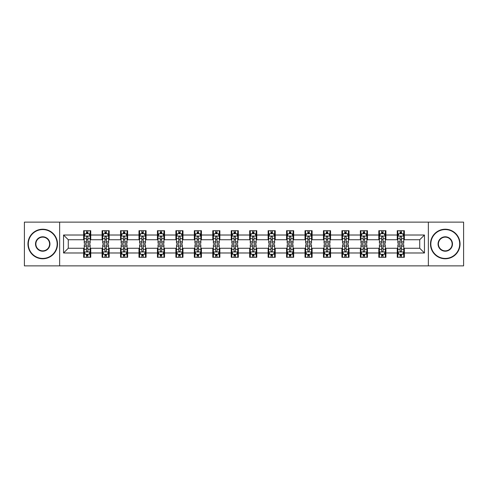 <?xml version="1.0" encoding="UTF-8"?>
<svg xmlns="http://www.w3.org/2000/svg" width="488" height="488" viewBox="0 0 488 488"><rect width="100%" height="100%" fill="white"/><g stroke="black" fill="none" stroke-linecap="round" stroke-linejoin="round"><path stroke-width="0.73" d="M428.36 265.875L463.6 265.875L463.6 222.125L428.36 222.125L428.36 265.875L59.64 265.875L59.64 222.125L24.4 222.125L24.4 265.875L59.64 265.875M428.36 222.125L59.64 222.125M404.357 235.015L404.357 230.696L397.256 230.696L397.256 235.015L385.904 235.015L385.904 230.696L378.81 230.696L378.81 235.015L367.458 235.015L367.458 230.696L360.364 230.696L360.364 235.015L349.011 235.015L349.011 230.696L341.917 230.696L341.917 235.015L330.565 235.015L330.565 230.696L323.465 230.696L323.465 235.015L312.113 235.015L312.113 230.696L305.018 230.696L305.018 235.015L293.666 235.015L293.666 230.696L286.572 230.696L286.572 235.015L275.22 235.015L275.22 230.696L268.125 230.696L268.125 235.015L256.773 235.015L256.773 230.696L249.679 230.696L249.679 235.015L238.321 235.015L238.321 230.696L231.227 230.696L231.227 235.015L219.874 235.015L219.874 230.696L212.78 230.696L212.78 235.015L201.428 235.015L201.428 230.696L194.334 230.696L194.334 235.015L182.982 235.015L182.982 230.696L175.887 230.696L175.887 235.015L164.535 235.015L164.535 230.696L157.435 230.696L157.435 235.015L146.083 235.015L146.083 230.696L138.988 230.696L138.988 235.015L127.636 235.015L127.636 230.696L120.542 230.696L120.542 235.015L109.19 235.015L109.19 230.696L102.096 230.696L102.096 235.015L90.744 235.015L90.744 230.696L83.643 230.696L83.643 235.015L63.544 235.015L63.544 252.985L68.271 248.258L83.643 248.258L83.643 257.304L90.744 257.304L90.744 248.258L102.096 248.258L102.096 257.304L109.19 257.304L109.19 248.258L120.542 248.258L120.542 257.304L127.636 257.304L127.636 248.258L138.988 248.258L138.988 257.304L146.083 257.304L146.083 248.258L157.435 248.258L157.435 257.304L164.535 257.304L164.535 248.258L175.887 248.258L175.887 257.304L182.982 257.304L182.982 248.258L194.334 248.258L194.334 257.304L201.428 257.304L201.428 248.258L212.78 248.258L212.78 257.304L219.874 257.304L219.874 248.258L231.227 248.258L231.227 257.304L238.321 257.304L238.321 248.258L249.679 248.258L249.679 257.304L256.773 257.304L256.773 248.258L268.125 248.258L268.125 257.304L275.22 257.304L275.22 248.258L286.572 248.258L286.572 257.304L293.666 257.304L293.666 248.258L305.018 248.258L305.018 257.304L312.113 257.304L312.113 248.258L323.465 248.258L323.465 257.304L330.565 257.304L330.565 248.258L341.917 248.258L341.917 257.304L349.011 257.304L349.011 248.258L360.364 248.258L360.364 257.304L367.458 257.304L367.458 248.258L378.81 248.258L378.81 257.304L385.904 257.304L385.904 248.258L397.256 248.258L397.256 257.304L404.357 257.304L404.357 248.258L419.729 248.258L419.729 239.742L404.357 239.742L404.357 235.015L424.456 235.015L424.456 252.985L404.357 252.985M397.256 252.985L385.904 252.985M378.81 252.985L367.458 252.985M360.364 252.985L349.011 252.985M341.917 252.985L330.565 252.985M323.465 252.985L312.113 252.985M305.018 252.985L293.666 252.985M286.572 252.985L275.22 252.985M268.125 252.985L256.773 252.985M249.679 252.985L238.321 252.985M231.227 252.985L219.874 252.985M212.78 252.985L201.428 252.985M194.334 252.985L182.982 252.985M175.887 252.985L164.535 252.985M157.435 252.985L146.083 252.985M138.988 252.985L127.636 252.985M120.542 252.985L109.19 252.985M102.096 252.985L90.744 252.985M83.643 252.985L63.544 252.985M397.256 235.015L397.256 239.742L385.904 239.742L385.904 235.015M378.81 235.015L378.81 239.742L367.458 239.742L367.458 235.015M360.364 235.015L360.364 239.742L349.011 239.742L349.011 235.015M341.917 235.015L341.917 239.742L330.565 239.742L330.565 235.015M323.465 235.015L323.465 239.742L312.113 239.742L312.113 235.015M305.018 235.015L305.018 239.742L293.666 239.742L293.666 235.015M286.572 235.015L286.572 239.742L275.22 239.742L275.22 235.015M268.125 235.015L268.125 239.742L256.773 239.742L256.773 235.015M249.679 235.015L249.679 239.742L238.321 239.742L238.321 235.015M231.227 235.015L231.227 239.742L219.874 239.742L219.874 235.015M212.78 235.015L212.78 239.742L201.428 239.742L201.428 235.015M194.334 235.015L194.334 239.742L182.982 239.742L182.982 235.015M175.887 235.015L175.887 239.742L164.535 239.742L164.535 235.015M157.435 235.015L157.435 239.742L146.083 239.742L146.083 235.015M138.988 235.015L138.988 239.742L127.636 239.742L127.636 235.015M120.542 235.015L120.542 239.742L109.19 239.742L109.19 235.015M102.096 235.015L102.096 239.742L90.744 239.742L90.744 235.015M83.643 235.015L83.643 239.742L68.271 239.742L63.544 235.015M68.271 239.742L68.271 248.258M424.456 252.985L419.729 248.258M419.729 239.742L424.456 235.015M83.643 233.654L84.235 233.654M86.486 233.654L87.901 233.654M90.152 233.654L90.744 233.654M83.643 239.626L84.235 239.626M86.486 239.626L87.901 239.626M90.152 239.626L90.744 239.626M83.643 248.374L84.235 248.374M86.486 248.374L87.901 248.374M90.152 248.374L90.744 248.374M83.643 254.346L84.235 254.346M86.486 254.346L87.901 254.346M90.152 254.346L90.744 254.346M102.096 248.374L102.687 248.374M104.932 248.374L106.353 248.374M108.598 248.374L109.19 248.374M102.096 254.346L102.687 254.346M104.932 254.346L106.353 254.346M108.598 254.346L109.19 254.346M102.096 233.654L102.687 233.654M104.932 233.654L106.353 233.654M108.598 233.654L109.19 233.654M102.096 239.626L102.687 239.626M104.932 239.626L106.353 239.626M108.598 239.626L109.19 239.626M120.542 248.374L121.134 248.374M123.379 248.374L124.8 248.374M127.045 248.374L127.636 248.374M120.542 254.346L121.134 254.346M123.379 254.346L124.8 254.346M127.045 254.346L127.636 254.346M120.542 233.654L121.134 233.654M123.379 233.654L124.8 233.654M127.045 233.654L127.636 233.654M120.542 239.626L121.134 239.626M123.379 239.626L124.8 239.626M127.045 239.626L127.636 239.626M138.988 248.374L139.58 248.374M141.825 248.374L143.246 248.374M145.491 248.374L146.083 248.374M138.988 254.346L139.58 254.346M141.825 254.346L143.246 254.346M145.491 254.346L146.083 254.346M138.988 233.654L139.58 233.654M141.825 233.654L143.246 233.654M145.491 233.654L146.083 233.654M138.988 239.626L139.58 239.626M141.825 239.626L143.246 239.626M145.491 239.626L146.083 239.626M157.435 248.374L158.027 248.374M160.278 248.374L161.693 248.374M163.944 248.374L164.535 248.374M157.435 254.346L158.027 254.346M160.278 254.346L161.693 254.346M163.944 254.346L164.535 254.346M157.435 233.654L158.027 233.654M160.278 233.654L161.693 233.654M163.944 233.654L164.535 233.654M157.435 239.626L158.027 239.626M160.278 239.626L161.693 239.626M163.944 239.626L164.535 239.626M175.887 248.374L176.479 248.374M178.724 248.374L180.145 248.374M182.39 248.374L182.982 248.374M175.887 254.346L176.479 254.346M178.724 254.346L180.145 254.346M182.39 254.346L182.982 254.346M175.887 233.654L176.479 233.654M178.724 233.654L180.145 233.654M182.39 233.654L182.982 233.654M175.887 239.626L176.479 239.626M178.724 239.626L180.145 239.626M182.39 239.626L182.982 239.626M194.334 248.374L194.925 248.374M197.17 248.374L198.592 248.374M200.836 248.374L201.428 248.374M194.334 254.346L194.925 254.346M197.17 254.346L198.592 254.346M200.836 254.346L201.428 254.346M194.334 233.654L194.925 233.654M197.17 233.654L198.592 233.654M200.836 233.654L201.428 233.654M194.334 239.626L194.925 239.626M197.17 239.626L198.592 239.626M200.836 239.626L201.428 239.626M212.78 248.374L213.372 248.374M215.617 248.374L217.038 248.374M219.283 248.374L219.874 248.374M212.78 254.346L213.372 254.346M215.617 254.346L217.038 254.346M219.283 254.346L219.874 254.346M212.78 233.654L213.372 233.654M215.617 233.654L217.038 233.654M219.283 233.654L219.874 233.654M212.78 239.626L213.372 239.626M215.617 239.626L217.038 239.626M219.283 239.626L219.874 239.626M231.227 248.374L231.818 248.374M234.069 248.374L235.484 248.374M237.735 248.374L238.321 248.374M231.227 254.346L231.818 254.346M234.069 254.346L235.484 254.346M237.735 254.346L238.321 254.346M231.227 233.654L231.818 233.654M234.069 233.654L235.484 233.654M237.735 233.654L238.321 233.654M231.227 239.626L231.818 239.626M234.069 239.626L235.484 239.626M237.735 239.626L238.321 239.626M249.679 248.374L250.265 248.374M252.516 248.374L253.931 248.374M256.182 248.374L256.773 248.374M249.679 254.346L250.265 254.346M252.516 254.346L253.931 254.346M256.182 254.346L256.773 254.346M249.679 233.654L250.265 233.654M252.516 233.654L253.931 233.654M256.182 233.654L256.773 233.654M249.679 239.626L250.265 239.626M252.516 239.626L253.931 239.626M256.182 239.626L256.773 239.626M268.125 248.374L268.717 248.374M270.962 248.374L272.383 248.374M274.628 248.374L275.22 248.374M268.125 254.346L268.717 254.346M270.962 254.346L272.383 254.346M274.628 254.346L275.22 254.346M268.125 233.654L268.717 233.654M270.962 233.654L272.383 233.654M274.628 233.654L275.22 233.654M268.125 239.626L268.717 239.626M270.962 239.626L272.383 239.626M274.628 239.626L275.22 239.626M286.572 248.374L287.164 248.374M289.408 248.374L290.83 248.374M293.075 248.374L293.666 248.374M286.572 254.346L287.164 254.346M289.408 254.346L290.83 254.346M293.075 254.346L293.666 254.346M286.572 233.654L287.164 233.654M289.408 233.654L290.83 233.654M293.075 233.654L293.666 233.654M286.572 239.626L287.164 239.626M289.408 239.626L290.83 239.626M293.075 239.626L293.666 239.626M305.018 248.374L305.61 248.374M307.855 248.374L309.276 248.374M311.521 248.374L312.113 248.374M305.018 254.346L305.61 254.346M307.855 254.346L309.276 254.346M311.521 254.346L312.113 254.346M305.018 233.654L305.61 233.654M307.855 233.654L309.276 233.654M311.521 233.654L312.113 233.654M305.018 239.626L305.61 239.626M307.855 239.626L309.276 239.626M311.521 239.626L312.113 239.626M323.465 248.374L324.056 248.374M326.307 248.374L327.722 248.374M329.973 248.374L330.565 248.374M323.465 254.346L324.056 254.346M326.307 254.346L327.722 254.346M329.973 254.346L330.565 254.346M323.465 233.654L324.056 233.654M326.307 233.654L327.722 233.654M329.973 233.654L330.565 233.654M323.465 239.626L324.056 239.626M326.307 239.626L327.722 239.626M329.973 239.626L330.565 239.626M341.917 248.374L342.509 248.374M344.754 248.374L346.175 248.374M348.42 248.374L349.011 248.374M341.917 254.346L342.509 254.346M344.754 254.346L346.175 254.346M348.42 254.346L349.011 254.346M341.917 233.654L342.509 233.654M344.754 233.654L346.175 233.654M348.42 233.654L349.011 233.654M341.917 239.626L342.509 239.626M344.754 239.626L346.175 239.626M348.42 239.626L349.011 239.626M360.364 248.374L360.955 248.374M363.2 248.374L364.621 248.374M366.866 248.374L367.458 248.374M360.364 254.346L360.955 254.346M363.2 254.346L364.621 254.346M366.866 254.346L367.458 254.346M360.364 233.654L360.955 233.654M363.2 233.654L364.621 233.654M366.866 233.654L367.458 233.654M360.364 239.626L360.955 239.626M363.2 239.626L364.621 239.626M366.866 239.626L367.458 239.626M378.81 248.374L379.402 248.374M381.647 248.374L383.068 248.374M385.313 248.374L385.904 248.374M378.81 254.346L379.402 254.346M381.647 254.346L383.068 254.346M385.313 254.346L385.904 254.346M378.81 233.654L379.402 233.654M381.647 233.654L383.068 233.654M385.313 233.654L385.904 233.654M378.81 239.626L379.402 239.626M381.647 239.626L383.068 239.626M385.313 239.626L385.904 239.626M397.256 248.374L397.848 248.374M400.099 248.374L401.514 248.374M403.765 248.374L404.357 248.374M397.256 254.346L397.848 254.346M400.099 254.346L401.514 254.346M403.765 254.346L404.357 254.346M397.256 233.654L397.848 233.654M400.099 233.654L401.514 233.654M403.765 233.654L404.357 233.654M397.256 239.626L397.848 239.626M400.099 239.626L401.514 239.626M403.765 239.626L404.357 239.626M87.901 232.233L86.486 232.233M90.152 241.81L87.901 241.81L87.901 243.292L90.152 243.292L90.152 236.076L88.968 233.709L85.418 233.709L84.235 236.076L84.235 243.292L86.486 243.292L86.486 241.81L84.235 241.81M84.235 236.076L84.235 230.696M90.152 236.076L90.152 230.696M86.486 233.709L86.486 230.696M87.901 230.696L87.901 233.709M87.901 241.81L87.901 236.967C87.431 236.052 86.956 236.052 86.486 236.967L86.486 241.81M86.486 255.767L87.901 255.767M84.235 246.19L86.486 246.19L86.486 244.708L84.235 244.708L84.235 251.924L85.418 254.291L88.968 254.291L90.152 251.924L90.152 244.708L87.901 244.708L87.901 246.19L90.152 246.19M90.152 251.924L90.152 257.304M84.235 251.924L84.235 257.304M87.901 254.291L87.901 257.304M86.486 257.304L86.486 254.291M86.486 246.19L86.486 251.033C86.956 251.948 87.431 251.948 87.901 251.033L87.901 246.19M42.73 229.573A14.426 14.426 0 0 0 28.304 244A14.426 14.426 0 0 0 42.73 258.426A14.426 14.426 0 0 0 57.157 244A14.426 14.426 0 0 0 42.73 229.573M42.73 258.78A14.78 14.78 0 0 1 27.95 244A14.78 14.78 0 0 1 42.73 229.22A14.78 14.78 0 0 1 57.511 244A14.78 14.78 0 0 1 42.73 258.78M42.73 236.784A7.216 7.216 0 0 1 49.941 244A7.216 7.216 0 0 1 42.73 251.216A7.216 7.216 0 0 1 35.514 244A7.216 7.216 0 0 1 42.73 236.784M42.73 250.856A6.856 6.856 0 0 0 49.587 244A6.856 6.856 0 0 0 42.73 237.144A6.856 6.856 0 0 0 35.868 244A6.856 6.856 0 0 0 42.73 250.856M445.269 229.573A14.426 14.426 0 0 0 430.843 244A14.426 14.426 0 0 0 445.269 258.426A14.426 14.426 0 0 0 459.696 244A14.426 14.426 0 0 0 445.269 229.573M445.269 258.78A14.78 14.78 0 0 1 430.489 244A14.78 14.78 0 0 1 445.269 229.22A14.78 14.78 0 0 1 460.05 244A14.78 14.78 0 0 1 445.269 258.78M445.269 236.784A7.216 7.216 0 0 1 452.486 244A7.216 7.216 0 0 1 445.269 251.216A7.216 7.216 0 0 1 438.059 244A7.216 7.216 0 0 1 445.269 236.784M445.269 250.856A6.856 6.856 0 0 0 452.132 244A6.856 6.856 0 0 0 445.269 237.144A6.856 6.856 0 0 0 438.413 244A6.856 6.856 0 0 0 445.269 250.856M106.353 232.233L104.932 232.233M108.598 241.81L106.353 241.81L106.353 243.292L108.598 243.292L108.598 236.076L107.415 233.709L103.865 233.709L102.687 236.076L102.687 243.292L104.932 243.292L104.932 241.81L102.687 241.81M102.687 236.076L102.687 230.696M108.598 236.076L108.598 230.696M104.932 233.709L104.932 230.696M106.353 230.696L106.353 233.709M106.353 241.81L106.353 236.967C105.878 236.052 105.408 236.052 104.932 236.967L104.932 241.81M124.8 232.233L123.379 232.233M127.045 241.81L124.8 241.81L124.8 243.292L127.045 243.292L127.045 236.076L125.861 233.709L122.317 233.709L121.134 236.076L121.134 243.292L123.379 243.292L123.379 241.81L121.134 241.81M121.134 236.076L121.134 230.696M127.045 236.076L127.045 230.696M123.379 233.709L123.379 230.696M124.8 230.696L124.8 233.709M124.8 241.81L124.8 236.967C124.324 236.052 123.854 236.052 123.379 236.967L123.379 241.81M104.932 255.767L106.353 255.767M102.687 246.19L104.932 246.19L104.932 244.708L102.687 244.708L102.687 251.924L103.865 254.291L107.415 254.291L108.598 251.924L108.598 244.708L106.353 244.708L106.353 246.19L108.598 246.19M108.598 251.924L108.598 257.304M102.687 251.924L102.687 257.304M106.353 254.291L106.353 257.304M104.932 257.304L104.932 254.291M104.932 246.19L104.932 251.033C105.402 251.948 105.878 251.948 106.353 251.033L106.353 246.19M123.379 255.767L124.8 255.767M121.134 246.19L123.379 246.19L123.379 244.708L121.134 244.708L121.134 251.924L122.317 254.291L125.861 254.291L127.045 251.924L127.045 244.708L124.8 244.708L124.8 246.19L127.045 246.19M127.045 251.924L127.045 257.304M121.134 251.924L121.134 257.304M124.8 254.291L124.8 257.304M123.379 257.304L123.379 254.291M123.379 246.19L123.379 251.033C123.854 251.948 124.324 251.948 124.8 251.033L124.8 246.19M143.246 232.233L141.825 232.233M145.491 241.81L143.246 241.81L143.246 243.292L145.491 243.292L145.491 236.076L144.314 233.709L140.764 233.709L139.58 236.076L139.58 243.292L141.825 243.292L141.825 241.81L139.58 241.81M139.58 236.076L139.58 230.696M145.491 236.076L145.491 230.696M141.825 233.709L141.825 230.696M143.246 230.696L143.246 233.709M143.246 241.81L143.246 236.967C142.777 236.052 142.301 236.052 141.825 236.967L141.825 241.81M161.693 232.233L160.278 232.233M163.944 241.81L161.693 241.81L161.693 243.292L163.944 243.292L163.944 236.076L162.76 233.709L159.21 233.709L158.027 236.076L158.027 243.292L160.278 243.292L160.278 241.81L158.027 241.81M158.027 236.076L158.027 230.696M163.944 236.076L163.944 230.696M160.278 233.709L160.278 230.696M161.693 230.696L161.693 233.709M161.693 241.81L161.693 236.967C161.223 236.052 160.747 236.052 160.278 236.967L160.278 241.81M180.145 232.233L178.724 232.233M182.39 241.81L180.145 241.81L180.145 243.292L182.39 243.292L182.39 236.076L181.207 233.709L177.656 233.709L176.479 236.076L176.479 243.292L178.724 243.292L178.724 241.81L176.479 241.81M176.479 236.076L176.479 230.696M182.39 236.076L182.39 230.696M178.724 233.709L178.724 230.696M180.145 230.696L180.145 233.709M180.145 241.81L180.145 236.967C179.669 236.052 179.2 236.052 178.724 236.967L178.724 241.81M141.825 255.767L143.246 255.767M139.58 246.19L141.825 246.19L141.825 244.708L139.58 244.708L139.58 251.924L140.764 254.291L144.314 254.291L145.491 251.924L145.491 244.708L143.246 244.708L143.246 246.19L145.491 246.19M145.491 251.924L145.491 257.304M139.58 251.924L139.58 257.304M143.246 254.291L143.246 257.304M141.825 257.304L141.825 254.291M141.825 246.19L141.825 251.033C142.301 251.948 142.77 251.948 143.246 251.033L143.246 246.19M160.278 255.767L161.693 255.767M158.027 246.19L160.278 246.19L160.278 244.708L158.027 244.708L158.027 251.924L159.21 254.291L162.76 254.291L163.944 251.924L163.944 244.708L161.693 244.708L161.693 246.19L163.944 246.19M163.944 251.924L163.944 257.304M158.027 251.924L158.027 257.304M161.693 254.291L161.693 257.304M160.278 257.304L160.278 254.291M160.278 246.19L160.278 251.033C160.747 251.948 161.223 251.948 161.693 251.033L161.693 246.19M178.724 255.767L180.145 255.767M176.479 246.19L178.724 246.19L178.724 244.708L176.479 244.708L176.479 251.924L177.656 254.291L181.207 254.291L182.39 251.924L182.39 244.708L180.145 244.708L180.145 246.19L182.39 246.19M182.39 251.924L182.39 257.304M176.479 251.924L176.479 257.304M180.145 254.291L180.145 257.304M178.724 257.304L178.724 254.291M178.724 246.19L178.724 251.033C179.194 251.948 179.669 251.948 180.145 251.033L180.145 246.19M197.17 255.767L198.592 255.767M194.925 246.19L197.17 246.19L197.17 244.708L194.925 244.708L194.925 251.924L196.109 254.291L199.653 254.291L200.836 251.924L200.836 244.708L198.592 244.708L198.592 246.19L200.836 246.19M200.836 251.924L200.836 257.304M194.925 251.924L194.925 257.304M198.592 254.291L198.592 257.304M197.17 257.304L197.17 254.291M197.17 246.19L197.17 251.033C197.646 251.948 198.116 251.948 198.592 251.033L198.592 246.19M215.617 255.767L217.038 255.767M213.372 246.19L215.617 246.19L215.617 244.708L213.372 244.708L213.372 251.924L214.555 254.291L218.099 254.291L219.283 251.924L219.283 244.708L217.038 244.708L217.038 246.19L219.283 246.19M219.283 251.924L219.283 257.304M213.372 251.924L213.372 257.304M217.038 254.291L217.038 257.304M215.617 257.304L215.617 254.291M215.617 246.19L215.617 251.033C216.093 251.948 216.562 251.948 217.038 251.033L217.038 246.19M234.069 255.767L235.484 255.767M231.818 246.19L234.069 246.19L234.069 244.708L231.818 244.708L231.818 251.924L233.002 254.291L236.552 254.291L237.735 251.924L237.735 244.708L235.484 244.708L235.484 246.19L237.735 246.19M237.735 251.924L237.735 257.304M231.818 251.924L231.818 257.304M235.484 254.291L235.484 257.304M234.069 257.304L234.069 254.291M234.069 246.19L234.069 251.033C234.539 251.948 235.015 251.948 235.484 251.033L235.484 246.19M252.516 255.767L253.931 255.767M250.265 246.19L252.516 246.19L252.516 244.708L250.265 244.708L250.265 251.924L251.448 254.291L254.998 254.291L256.182 251.924L256.182 244.708L253.931 244.708L253.931 246.19L256.182 246.19M256.182 251.924L256.182 257.304M250.265 251.924L250.265 257.304M253.931 254.291L253.931 257.304M252.516 257.304L252.516 254.291M252.516 246.19L252.516 251.033C252.985 251.948 253.461 251.948 253.931 251.033L253.931 246.19M270.962 255.767L272.383 255.767M268.717 246.19L270.962 246.19L270.962 244.708L268.717 244.708L268.717 251.924L269.901 254.291L273.445 254.291L274.628 251.924L274.628 244.708L272.383 244.708L272.383 246.19L274.628 246.19M274.628 251.924L274.628 257.304M268.717 251.924L268.717 257.304M272.383 254.291L272.383 257.304M270.962 257.304L270.962 254.291M270.962 246.19L270.962 251.033C271.432 251.948 271.907 251.948 272.383 251.033L272.383 246.19M289.408 255.767L290.83 255.767M287.164 246.19L289.408 246.19L289.408 244.708L287.164 244.708L287.164 251.924L288.347 254.291L291.891 254.291L293.075 251.924L293.075 244.708L290.83 244.708L290.83 246.19L293.075 246.19M293.075 251.924L293.075 257.304M287.164 251.924L287.164 257.304M290.83 254.291L290.83 257.304M289.408 257.304L289.408 254.291M289.408 246.19L289.408 251.033C289.884 251.948 290.354 251.948 290.83 251.033L290.83 246.19M307.855 255.767L309.276 255.767M305.61 246.19L307.855 246.19L307.855 244.708L305.61 244.708L305.61 251.924L306.793 254.291L310.344 254.291L311.521 251.924L311.521 244.708L309.276 244.708L309.276 246.19L311.521 246.19M311.521 251.924L311.521 257.304M305.61 251.924L305.61 257.304M309.276 254.291L309.276 257.304M307.855 257.304L307.855 254.291M307.855 246.19L307.855 251.033C308.331 251.948 308.8 251.948 309.276 251.033L309.276 246.19M326.307 255.767L327.722 255.767M324.056 246.19L326.307 246.19L326.307 244.708L324.056 244.708L324.056 251.924L325.24 254.291L328.79 254.291L329.973 251.924L329.973 244.708L327.722 244.708L327.722 246.19L329.973 246.19M329.973 251.924L329.973 257.304M324.056 251.924L324.056 257.304M327.722 254.291L327.722 257.304M326.307 257.304L326.307 254.291M326.307 246.19L326.307 251.033C326.777 251.948 327.253 251.948 327.722 251.033L327.722 246.19M344.754 255.767L346.175 255.767M342.509 246.19L344.754 246.19L344.754 244.708L342.509 244.708L342.509 251.924L343.686 254.291L347.236 254.291L348.42 251.924L348.42 244.708L346.175 244.708L346.175 246.19L348.42 246.19M348.42 251.924L348.42 257.304M342.509 251.924L342.509 257.304M346.175 254.291L346.175 257.304M344.754 257.304L344.754 254.291M344.754 246.19L344.754 251.033C345.223 251.948 345.699 251.948 346.175 251.033L346.175 246.19M363.2 255.767L364.621 255.767M360.955 246.19L363.2 246.19L363.2 244.708L360.955 244.708L360.955 251.924L362.139 254.291L365.683 254.291L366.866 251.924L366.866 244.708L364.621 244.708L364.621 246.19L366.866 246.19M366.866 251.924L366.866 257.304M360.955 251.924L360.955 257.304M364.621 254.291L364.621 257.304M363.2 257.304L363.2 254.291M363.2 246.19L363.2 251.033C363.676 251.948 364.146 251.948 364.621 251.033L364.621 246.19M381.647 255.767L383.068 255.767M379.402 246.19L381.647 246.19L381.647 244.708L379.402 244.708L379.402 251.924L380.585 254.291L384.135 254.291L385.313 251.924L385.313 244.708L383.068 244.708L383.068 246.19L385.313 246.19M385.313 251.924L385.313 257.304M379.402 251.924L379.402 257.304M383.068 254.291L383.068 257.304M381.647 257.304L381.647 254.291M381.647 246.19L381.647 251.033C382.122 251.948 382.592 251.948 383.068 251.033L383.068 246.19M198.592 232.233L197.17 232.233M200.836 241.81L198.592 241.81L198.592 243.292L200.836 243.292L200.836 236.076L199.653 233.709L196.109 233.709L194.925 236.076L194.925 243.292L197.17 243.292L197.17 241.81L194.925 241.81M194.925 236.076L194.925 230.696M200.836 236.076L200.836 230.696M197.17 233.709L197.17 230.696M198.592 230.696L198.592 233.709M198.592 241.81L198.592 236.967C198.116 236.052 197.646 236.052 197.17 236.967L197.17 241.81M217.038 232.233L215.617 232.233M219.283 241.81L217.038 241.81L217.038 243.292L219.283 243.292L219.283 236.076L218.099 233.709L214.555 233.709L213.372 236.076L213.372 243.292L215.617 243.292L215.617 241.81L213.372 241.81M213.372 236.076L213.372 230.696M219.283 236.076L219.283 230.696M215.617 233.709L215.617 230.696M217.038 230.696L217.038 233.709M217.038 241.81L217.038 236.967C216.568 236.052 216.093 236.052 215.617 236.967L215.617 241.81M235.484 232.233L234.069 232.233M237.735 241.81L235.484 241.81L235.484 243.292L237.735 243.292L237.735 236.076L236.552 233.709L233.002 233.709L231.818 236.076L231.818 243.292L234.069 243.292L234.069 241.81L231.818 241.81M231.818 236.076L231.818 230.696M237.735 236.076L237.735 230.696M234.069 233.709L234.069 230.696M235.484 230.696L235.484 233.709M235.484 241.81L235.484 236.967C235.015 236.052 234.539 236.052 234.069 236.967L234.069 241.81M253.931 232.233L252.516 232.233M256.182 241.81L253.931 241.81L253.931 243.292L256.182 243.292L256.182 236.076L254.998 233.709L251.448 233.709L250.265 236.076L250.265 243.292L252.516 243.292L252.516 241.81L250.265 241.81M250.265 236.076L250.265 230.696M256.182 236.076L256.182 230.696M252.516 233.709L252.516 230.696M253.931 230.696L253.931 233.709M253.931 241.81L253.931 236.967C253.461 236.052 252.985 236.052 252.516 236.967L252.516 241.81M272.383 232.233L270.962 232.233M274.628 241.81L272.383 241.81L272.383 243.292L274.628 243.292L274.628 236.076L273.445 233.709L269.901 233.709L268.717 236.076L268.717 243.292L270.962 243.292L270.962 241.81L268.717 241.81M268.717 236.076L268.717 230.696M274.628 236.076L274.628 230.696M270.962 233.709L270.962 230.696M272.383 230.696L272.383 233.709M272.383 241.81L272.383 236.967C271.907 236.052 271.438 236.052 270.962 236.967L270.962 241.81M290.83 232.233L289.408 232.233M293.075 241.81L290.83 241.81L290.83 243.292L293.075 243.292L293.075 236.076L291.891 233.709L288.347 233.709L287.164 236.076L287.164 243.292L289.408 243.292L289.408 241.81L287.164 241.81M287.164 236.076L287.164 230.696M293.075 236.076L293.075 230.696M289.408 233.709L289.408 230.696M290.83 230.696L290.83 233.709M290.83 241.81L290.83 236.967C290.354 236.052 289.884 236.052 289.408 236.967L289.408 241.81M309.276 232.233L307.855 232.233M311.521 241.81L309.276 241.81L309.276 243.292L311.521 243.292L311.521 236.076L310.344 233.709L306.793 233.709L305.61 236.076L305.61 243.292L307.855 243.292L307.855 241.81L305.61 241.81M305.61 236.076L305.61 230.696M311.521 236.076L311.521 230.696M307.855 233.709L307.855 230.696M309.276 230.696L309.276 233.709M309.276 241.81L309.276 236.967C308.806 236.052 308.331 236.052 307.855 236.967L307.855 241.81M327.722 232.233L326.307 232.233M329.973 241.81L327.722 241.81L327.722 243.292L329.973 243.292L329.973 236.076L328.79 233.709L325.24 233.709L324.056 236.076L324.056 243.292L326.307 243.292L326.307 241.81L324.056 241.81M324.056 236.076L324.056 230.696M329.973 236.076L329.973 230.696M326.307 233.709L326.307 230.696M327.722 230.696L327.722 233.709M327.722 241.81L327.722 236.967C327.253 236.052 326.777 236.052 326.307 236.967L326.307 241.81M346.175 232.233L344.754 232.233M348.42 241.81L346.175 241.81L346.175 243.292L348.42 243.292L348.42 236.076L347.236 233.709L343.686 233.709L342.509 236.076L342.509 243.292L344.754 243.292L344.754 241.81L342.509 241.81M342.509 236.076L342.509 230.696M348.42 236.076L348.42 230.696M344.754 233.709L344.754 230.696M346.175 230.696L346.175 233.709M346.175 241.81L346.175 236.967C345.699 236.052 345.23 236.052 344.754 236.967L344.754 241.81M364.621 232.233L363.2 232.233M366.866 241.81L364.621 241.81L364.621 243.292L366.866 243.292L366.866 236.076L365.683 233.709L362.139 233.709L360.955 236.076L360.955 243.292L363.2 243.292L363.2 241.81L360.955 241.81M360.955 236.076L360.955 230.696M366.866 236.076L366.866 230.696M363.2 233.709L363.2 230.696M364.621 230.696L364.621 233.709M364.621 241.81L364.621 236.967C364.146 236.052 363.676 236.052 363.2 236.967L363.2 241.81M383.068 232.233L381.647 232.233M385.313 241.81L383.068 241.81L383.068 243.292L385.313 243.292L385.313 236.076L384.135 233.709L380.585 233.709L379.402 236.076L379.402 243.292L381.647 243.292L381.647 241.81L379.402 241.81M379.402 236.076L379.402 230.696M385.313 236.076L385.313 230.696M381.647 233.709L381.647 230.696M383.068 230.696L383.068 233.709M383.068 241.81L383.068 236.967C382.598 236.052 382.122 236.052 381.647 236.967L381.647 241.81M401.514 232.233L400.099 232.233M403.765 241.81L401.514 241.81L401.514 243.292L403.765 243.292L403.765 236.076L402.582 233.709L399.031 233.709L397.848 236.076L397.848 243.292L400.099 243.292L400.099 241.81L397.848 241.81M397.848 236.076L397.848 230.696M403.765 236.076L403.765 230.696M400.099 233.709L400.099 230.696M401.514 230.696L401.514 233.709M401.514 241.81L401.514 236.967C401.045 236.052 400.569 236.052 400.099 236.967L400.099 241.81M400.099 255.767L401.514 255.767M397.848 246.19L400.099 246.19L400.099 244.708L397.848 244.708L397.848 251.924L399.031 254.291L402.582 254.291L403.765 251.924L403.765 244.708L401.514 244.708L401.514 246.19L403.765 246.19M403.765 251.924L403.765 257.304M397.848 251.924L397.848 257.304M401.514 254.291L401.514 257.304M400.099 257.304L400.099 254.291M400.099 246.19L400.099 251.033C400.569 251.948 401.045 251.948 401.514 251.033L401.514 246.19M90.121 236.015L84.265 236.015M84.235 233.856L85.351 233.856M89.036 233.856L90.152 233.856M86.486 238.638L84.235 238.638M90.152 238.638L87.901 238.638M87.901 232.983L86.486 232.983M84.265 251.985L90.121 251.985M90.152 254.144L89.036 254.144M85.351 254.144L84.235 254.144M87.901 249.362L90.152 249.362M84.235 249.362L86.486 249.362M86.486 255.017L87.901 255.017M108.568 236.015L102.712 236.015M102.687 233.856L103.798 233.856M107.488 233.856L108.598 233.856M104.932 238.638L102.687 238.638M108.598 238.638L106.353 238.638M106.353 232.983L104.932 232.983M127.014 236.015L121.164 236.015M121.134 233.856L122.244 233.856M125.934 233.856L127.045 233.856M123.379 238.638L121.134 238.638M127.045 238.638L124.8 238.638M124.8 232.983L123.379 232.983M102.712 251.985L108.568 251.985M108.598 254.144L107.488 254.144M103.798 254.144L102.687 254.144M106.353 249.362L108.598 249.362M102.687 249.362L104.932 249.362M104.932 255.017L106.353 255.017M121.164 251.985L127.014 251.985M127.045 254.144L125.934 254.144M122.244 254.144L121.134 254.144M124.8 249.362L127.045 249.362M121.134 249.362L123.379 249.362M123.379 255.017L124.8 255.017M145.467 236.015L139.611 236.015M139.58 233.856L140.69 233.856M144.381 233.856L145.491 233.856M141.825 238.638L139.58 238.638M145.491 238.638L143.246 238.638M143.246 232.983L141.825 232.983M163.913 236.015L158.057 236.015M158.027 233.856L159.143 233.856M162.827 233.856L163.944 233.856M160.278 238.638L158.027 238.638M163.944 238.638L161.693 238.638M161.693 232.983L160.278 232.983M182.359 236.015L176.504 236.015M176.479 233.856L177.589 233.856M181.28 233.856L182.39 233.856M178.724 238.638L176.479 238.638M182.39 238.638L180.145 238.638M180.145 232.983L178.724 232.983M139.611 251.985L145.467 251.985M145.491 254.144L144.381 254.144M140.69 254.144L139.58 254.144M143.246 249.362L145.491 249.362M139.58 249.362L141.825 249.362M141.825 255.017L143.246 255.017M158.057 251.985L163.913 251.985M163.944 254.144L162.827 254.144M159.143 254.144L158.027 254.144M161.693 249.362L163.944 249.362M158.027 249.362L160.278 249.362M160.278 255.017L161.693 255.017M176.504 251.985L182.359 251.985M182.39 254.144L181.28 254.144M177.589 254.144L176.479 254.144M180.145 249.362L182.39 249.362M176.479 249.362L178.724 249.362M178.724 255.017L180.145 255.017M194.956 251.985L200.806 251.985M200.836 254.144L199.726 254.144M196.036 254.144L194.925 254.144M198.592 249.362L200.836 249.362M194.925 249.362L197.17 249.362M197.17 255.017L198.592 255.017M213.402 251.985L219.252 251.985M219.283 254.144L218.173 254.144M214.482 254.144L213.372 254.144M217.038 249.362L219.283 249.362M213.372 249.362L215.617 249.362M215.617 255.017L217.038 255.017M231.849 251.985L237.705 251.985M237.735 254.144L236.619 254.144M232.929 254.144L231.818 254.144M235.484 249.362L237.735 249.362M231.818 249.362L234.069 249.362M234.069 255.017L235.484 255.017M250.295 251.985L256.151 251.985M256.182 254.144L255.071 254.144M251.381 254.144L250.265 254.144M253.931 249.362L256.182 249.362M250.265 249.362L252.516 249.362M252.516 255.017L253.931 255.017M268.748 251.985L274.598 251.985M274.628 254.144L273.518 254.144M269.827 254.144L268.717 254.144M272.383 249.362L274.628 249.362M268.717 249.362L270.962 249.362M270.962 255.017L272.383 255.017M287.194 251.985L293.044 251.985M293.075 254.144L291.964 254.144M288.274 254.144L287.164 254.144M290.83 249.362L293.075 249.362M287.164 249.362L289.408 249.362M289.408 255.017L290.83 255.017M305.64 251.985L311.496 251.985M311.521 254.144L310.411 254.144M306.72 254.144L305.61 254.144M309.276 249.362L311.521 249.362M305.61 249.362L307.855 249.362M307.855 255.017L309.276 255.017M324.087 251.985L329.943 251.985M329.973 254.144L328.857 254.144M325.173 254.144L324.056 254.144M327.722 249.362L329.973 249.362M324.056 249.362L326.307 249.362M326.307 255.017L327.722 255.017M342.533 251.985L348.389 251.985M348.42 254.144L347.31 254.144M343.619 254.144L342.509 254.144M346.175 249.362L348.42 249.362M342.509 249.362L344.754 249.362M344.754 255.017L346.175 255.017M360.986 251.985L366.836 251.985M366.866 254.144L365.756 254.144M362.065 254.144L360.955 254.144M364.621 249.362L366.866 249.362M360.955 249.362L363.2 249.362M363.2 255.017L364.621 255.017M379.432 251.985L385.288 251.985M385.313 254.144L384.202 254.144M380.512 254.144L379.402 254.144M383.068 249.362L385.313 249.362M379.402 249.362L381.647 249.362M381.647 255.017L383.068 255.017M200.806 236.015L194.956 236.015M194.925 233.856L196.036 233.856M199.726 233.856L200.836 233.856M197.17 238.638L194.925 238.638M200.836 238.638L198.592 238.638M198.592 232.983L197.17 232.983M219.252 236.015L213.402 236.015M213.372 233.856L214.482 233.856M218.173 233.856L219.283 233.856M215.617 238.638L213.372 238.638M219.283 238.638L217.038 238.638M217.038 232.983L215.617 232.983M237.705 236.015L231.849 236.015M231.818 233.856L232.929 233.856M236.619 233.856L237.735 233.856M234.069 238.638L231.818 238.638M237.735 238.638L235.484 238.638M235.484 232.983L234.069 232.983M256.151 236.015L250.295 236.015M250.265 233.856L251.381 233.856M255.071 233.856L256.182 233.856M252.516 238.638L250.265 238.638M256.182 238.638L253.931 238.638M253.931 232.983L252.516 232.983M274.598 236.015L268.748 236.015M268.717 233.856L269.827 233.856M273.518 233.856L274.628 233.856M270.962 238.638L268.717 238.638M274.628 238.638L272.383 238.638M272.383 232.983L270.962 232.983M293.044 236.015L287.194 236.015M287.164 233.856L288.274 233.856M291.964 233.856L293.075 233.856M289.408 238.638L287.164 238.638M293.075 238.638L290.83 238.638M290.83 232.983L289.408 232.983M311.496 236.015L305.64 236.015M305.61 233.856L306.72 233.856M310.411 233.856L311.521 233.856M307.855 238.638L305.61 238.638M311.521 238.638L309.276 238.638M309.276 232.983L307.855 232.983M329.943 236.015L324.087 236.015M324.056 233.856L325.173 233.856M328.857 233.856L329.973 233.856M326.307 238.638L324.056 238.638M329.973 238.638L327.722 238.638M327.722 232.983L326.307 232.983M348.389 236.015L342.533 236.015M342.509 233.856L343.619 233.856M347.31 233.856L348.42 233.856M344.754 238.638L342.509 238.638M348.42 238.638L346.175 238.638M346.175 232.983L344.754 232.983M366.836 236.015L360.986 236.015M360.955 233.856L362.065 233.856M365.756 233.856L366.866 233.856M363.2 238.638L360.955 238.638M366.866 238.638L364.621 238.638M364.621 232.983L363.2 232.983M385.288 236.015L379.432 236.015M379.402 233.856L380.512 233.856M384.202 233.856L385.313 233.856M381.647 238.638L379.402 238.638M385.313 238.638L383.068 238.638M383.068 232.983L381.647 232.983M403.735 236.015L397.879 236.015M397.848 233.856L398.964 233.856M402.649 233.856L403.765 233.856M400.099 238.638L397.848 238.638M403.765 238.638L401.514 238.638M401.514 232.983L400.099 232.983M397.879 251.985L403.735 251.985M403.765 254.144L402.649 254.144M398.964 254.144L397.848 254.144M401.514 249.362L403.765 249.362M397.848 249.362L400.099 249.362M400.099 255.017L401.514 255.017"/></g></svg>
